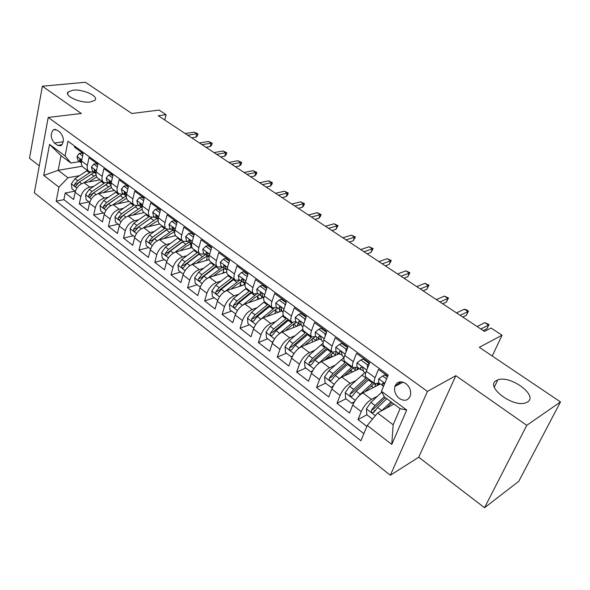 <?xml version="1.0" encoding="UTF-8"?>
<svg xmlns="http://www.w3.org/2000/svg" width="590" height="590" viewBox="0 0 590 590"><rect width="100%" height="100%" fill="white"/><g stroke="black" fill="none" stroke-linecap="round" stroke-linejoin="round"><path stroke-width="0.89" d="M496.374 380.579L497.753 379.938C510.003 374.731 538.589 395.499 527.549 401.967L525.675 402.845C512.577 407.786 484.692 386.207 496.374 380.579M73.02 90.174C82.998 88.906 99.297 96.406 94.887 100.307L90.27 102.004C80.402 103.412 63.786 95.831 68.123 91.959L73.02 90.174M405.809 383.552C400.647 380.572 397.004 381.538 394.88 386.45C393.928 391.111 395.44 395.13 399.408 398.523C404.681 401.613 408.376 400.58 410.478 395.425C411.289 390.787 409.733 386.826 405.809 383.552M484.53 507.732L518.78 481.3L560.5 401.93L526.767 425.338L455.841 375.683L427.433 391.421L390.344 475.26L418.73 457.206L484.53 507.732L526.767 425.338M427.433 391.421L48.21 117.454L34.331 192.768L390.344 475.26M48.21 117.454L81.317 113.479L42.362 86.214L29.5 158.319L39.294 165.842M42.362 86.214L85.417 82.268L131.85 113.501L159.049 110.079L166.078 114.689L158.238 115.721L484.449 331.388L491.035 328.018L502.031 335.231L479.323 347.311L560.5 401.93M387.726 376.155L378.47 369.392L375.07 377.74L366.279 371.25C365.092 374.348 365.055 376.361 366.169 377.276L374.893 383.751C373.802 382.844 373.861 380.845 375.07 377.74M366.279 371.25L369.62 362.916L356.522 353.344L353.277 361.655L344.73 355.35C343.601 358.432 343.623 360.453 344.796 361.412L353.27 367.703C352.127 366.766 352.127 364.745 353.277 361.655M344.73 355.35L347.916 347.053L335.194 337.745L332.089 346.02L323.785 339.884C322.708 342.96 322.782 344.988 324.006 345.991L332.251 352.105C331.049 351.124 330.997 349.096 332.089 346.02M323.785 339.884L326.823 331.632L314.448 322.582L311.491 330.813L303.408 324.847C302.382 327.9 302.508 329.95 303.784 330.983L311.808 336.934C310.554 335.917 310.443 333.874 311.491 330.813M303.408 324.847L306.306 316.631L294.27 307.832L291.445 316.019L283.576 310.207C282.603 313.253 282.78 315.311 284.1 316.373L291.91 322.17C290.605 321.115 290.45 319.065 291.445 316.019M283.576 310.207L286.349 302.043L274.63 293.473L271.938 301.615L264.276 295.966C263.354 298.997 263.575 301.055 264.94 302.154L272.543 307.796C271.194 306.712 270.994 304.654 271.938 301.615M264.276 295.966L266.923 287.839L255.514 279.498L252.94 287.596L245.484 282.094C244.607 285.11 244.872 287.175 246.273 288.304L253.678 293.798C252.291 292.684 252.048 290.619 252.94 287.596M245.484 282.094L248.014 274.011L236.9 265.891L234.444 273.944L227.18 268.583C226.346 271.584 226.649 273.657 228.094 274.815L235.307 280.169C233.883 279.026 233.596 276.953 234.444 273.944M227.18 268.583L229.591 260.544L218.765 252.631L216.419 260.64L209.339 255.418C208.55 258.398 208.897 260.485 210.372 261.665L217.408 266.879C215.94 265.714 215.616 263.634 216.419 260.64M209.339 255.418L211.64 247.424L201.094 239.717L198.859 247.675L191.957 242.586C191.204 245.551 191.58 247.638 193.092 248.84L199.951 253.929C198.454 252.734 198.093 250.654 198.859 247.675M191.957 242.586L194.147 234.636L183.866 227.12L181.735 235.041L175.001 230.071C174.286 233.02 174.706 235.115 176.248 236.339L182.937 241.303C181.403 240.086 181.005 237.999 181.735 235.041M175.001 230.071L177.096 222.172L167.066 214.841L165.03 222.71L158.467 217.865C157.788 220.808 158.238 222.895 159.809 224.141L166.336 228.986C164.78 227.747 164.345 225.653 165.03 222.71M158.467 217.865L160.465 210.011L150.686 202.857L148.739 210.689L142.338 205.962C141.696 208.882 142.175 210.977 143.776 212.238L150.14 216.965C148.555 215.711 148.083 213.617 148.739 210.689M142.338 205.962L144.24 198.152L134.697 191.175L132.846 198.955L126.592 194.339C125.987 197.244 126.496 199.339 128.119 200.622L134.336 205.239C132.721 203.963 132.219 201.869 132.846 198.955M126.592 194.339L128.406 186.573L119.091 179.766L117.329 187.502L111.222 182.996C110.647 185.887 111.186 187.981 112.83 189.279L118.907 193.786C117.263 192.488 116.739 190.393 117.329 187.502M111.222 182.996L112.956 175.274L103.855 168.629L102.173 176.314L96.214 171.919C95.669 174.788 96.229 176.882 97.903 178.202L103.833 182.605C102.173 181.292 101.62 179.198 102.173 176.314M96.214 171.919L97.866 164.249L88.979 157.751L87.379 165.392C86.848 168.261 87.431 170.355 89.112 171.675L93.913 172.236M100.086 179.825L84.09 182.775C79.584 184.08 76.597 187.222 75.136 192.207L73.632 199.523L65.225 193.019L74.989 191.16M93.773 186.337L89.82 187.089C85.314 188.417 82.32 191.58 80.837 196.573L79.296 203.911L89.053 201.928M79.296 203.911L87.903 210.564L89.481 203.211C90.993 198.196 94.002 195.002 98.508 193.638L114.46 190.489M129.173 201.404L113.251 204.76C108.752 206.183 105.721 209.413 104.165 214.465L102.498 221.862L93.699 215.055L103.434 212.946M144.218 212.57L128.347 216.139C123.856 217.621 120.803 220.903 119.187 225.985L117.447 233.426L108.435 226.457L118.147 224.222M159.625 224.001L143.805 227.792C139.314 229.34 136.238 232.674 134.572 237.785L132.743 245.27L123.524 238.131L133.207 235.764M175.555 235.661L159.632 239.724C155.155 241.34 152.05 244.725 150.325 249.872L148.415 257.395L138.967 250.086L148.621 247.571M192.038 247.549L175.85 251.952C171.38 253.634 168.261 257.07 166.469 262.255L164.47 269.814L154.787 262.329L164.404 259.666M209.096 259.666L192.465 264.475C188.011 266.238 184.862 269.726 183.018 274.94L180.916 282.544L170.997 274.866L180.577 272.056M226.73 272.012L209.494 277.322C205.062 279.159 201.891 282.699 199.973 287.95L197.775 295.59L187.613 287.721L197.141 284.749M244.99 284.579L226.966 290.487C222.548 292.404 219.347 296.003 217.371 301.291L215.062 308.968L204.642 300.9L214.126 297.758M263.332 297.559L244.88 303.998C240.484 305.996 237.254 309.654 235.204 314.971L232.792 322.686L222.106 314.411L231.531 311.1M281.695 311.004L263.258 317.855C258.885 319.935 255.64 323.659 253.516 329.014L250.986 336.765L240.019 328.276L249.386 324.78M300.775 324.707L282.131 332.074C277.779 334.25 274.505 338.033 272.3 343.424L269.659 351.212L258.398 342.495L267.698 338.808M319.537 339.08L301.497 346.684C297.176 348.956 293.879 352.798 291.6 358.219L288.827 366.043L277.263 357.098L286.489 353.211M339.206 353.683L321.395 361.685C317.103 364.052 313.777 367.961 311.417 373.418L308.518 381.28L296.645 372.091L305.782 367.99M325.717 359.052L331.632 356.404M359.45 368.654L341.839 377.091C337.583 379.569 334.228 383.552 331.779 389.039L328.748 396.93L316.542 387.49L325.592 383.168M348.159 372.408L351.183 370.97M380.248 384.038L362.85 392.933C358.632 395.521 355.254 399.57 352.717 405.094L349.538 413.022L336.993 403.317L345.947 398.766M374.893 383.751L378.839 382.999M353.27 367.703L357.311 367.076M367.489 362.231L368.212 361.891M332.251 352.105L336.374 351.588M346.669 347.009L347.407 346.677M311.808 336.934L316.004 336.521M291.91 322.17L296.18 321.852M272.543 307.796L276.88 307.574M253.678 293.798L258.081 293.673M263.804 297.906L263.081 297.367L262.277 294.956C261.975 293.068 261.252 292.411 260.102 292.979L260.987 292.677L260.02 293.289L260.832 295.708L262.388 296.328M235.307 280.169L239.769 280.125L225.41 291.172M217.408 266.879L221.914 266.916M199.951 253.929L204.509 254.047M182.937 241.303L187.539 241.494M166.336 228.986L170.982 229.244M150.14 216.965L154.823 217.29M134.336 205.239L139.048 205.622M118.907 193.786L123.649 194.235M103.833 182.605L108.612 183.107M54.442 143.046L57.555 145.339L61.028 145.745C64.391 141.674 64.067 137.197 60.055 132.3L56.92 130.021L53.587 129.601C50.157 133.606 50.445 138.082 54.442 143.046L63.278 141.777M393.936 404.047L377.593 412.978L393.154 424.793L400.101 408.641L384.326 396.871L381.457 391.259L388.198 375.019L67.99 141.231L65.092 155.952L70.889 163.039L79.554 161.616M381.457 391.259L406.717 410.043L391.767 444.418L367.268 425.471L360.925 440.76L56.183 201.183L58.948 187.155L43.741 175.4L49.56 144.395L65.092 155.952M377.453 396.229L371.42 399.4L362.85 392.933M355.954 380.535L350.172 383.382L341.839 377.091M335.061 365.232L329.508 367.799L321.395 361.685M314.758 350.312L309.396 352.636L301.497 346.684M295.007 335.769L289.815 337.871L282.131 332.074M275.781 321.58L270.751 323.497L263.258 317.855M257.07 307.744L252.173 309.492L244.88 303.998M238.839 294.248L234.075 295.848L226.966 290.487M221.08 281.083L216.434 282.551L209.494 277.322M203.764 268.229L199.228 269.578L192.465 264.475M186.883 255.684L182.443 256.923L175.85 251.952M170.414 243.441L166.07 244.577L159.632 239.724M154.344 231.487L150.089 232.526L143.805 227.792M138.657 219.805L134.483 220.763L128.347 216.139M123.347 208.395L119.246 209.28L113.251 204.76M108.39 197.237L104.364 198.056L98.508 193.638M65.225 193.019L63.89 199.663L363.868 433.665M371.42 399.4C367.216 402.026 363.831 406.104 361.25 411.643L358.012 419.579L366.869 426.43M336.993 403.317L340.083 395.411C342.569 389.901 345.932 385.897 350.172 383.382M316.542 387.49L319.492 379.613C321.889 374.149 325.23 370.21 329.508 367.799M296.645 372.091L299.462 364.251C301.77 358.816 305.082 354.944 309.396 352.636M277.263 357.098L279.962 349.295C282.19 343.896 285.471 340.083 289.815 337.871M258.398 342.495L260.972 334.729C263.125 329.36 266.385 325.621 270.751 323.497M240.019 328.276L242.475 320.547C244.555 315.207 247.785 311.527 252.173 309.492M222.106 314.411L224.451 306.719C226.457 301.424 229.665 297.795 234.075 295.848M204.642 300.9L206.876 293.245C208.816 287.979 212.002 284.417 216.434 282.551M187.613 287.721L189.751 280.11C191.625 274.874 194.781 271.363 199.228 269.578M170.997 274.866L173.04 267.292C174.854 262.093 177.988 258.641 182.443 256.923M154.787 262.329L156.741 254.792C158.489 249.629 161.601 246.222 166.07 244.577M138.967 250.086L140.826 242.586C142.522 237.46 145.605 234.105 150.089 232.526M123.524 238.131L125.294 230.675C126.931 225.579 129.992 222.275 134.483 220.763M108.435 226.457L110.131 219.045C111.709 213.978 114.748 210.726 119.246 209.28M93.699 215.055L95.315 207.68C96.841 202.65 99.858 199.442 104.364 198.056M74.65 146.091L74.443 147.124L83.124 153.474L81.553 161.1C81.037 163.954 81.627 166.048 83.323 167.383L89.112 171.675M70.889 163.039L61.021 155.679L58.174 170.311L67.946 177.73L58.948 187.155M82.239 166.24L58.174 170.311L43.741 175.4M79.495 175.68L67.946 177.73M492.244 356.006L502.031 335.231M164.765 120.035L166.078 114.689M63.89 199.663L56.183 201.183M358.012 419.579L366.862 414.792M373.787 411.038L375.166 410.293M337.384 354.03L337.782 354.325M357.171 368.691L358.042 369.333M377.489 383.736L378.669 384.614M367.268 425.471L377.593 412.978M61.021 155.679L49.56 144.395M406.717 410.043L400.101 408.641M391.767 444.418L393.154 424.793M455.841 375.683L418.73 457.206M82.615 155.937L79.215 153.444L76.943 156.527L78.153 160.583L81.354 162.87M82.998 154.093L81.604 153.068L79.215 153.444M81.405 162.021L79.805 159.396L79.569 160.045L80.867 162.589M191.72 137.853L195.924 137.182L196.817 133.797L187.723 135.213M194.28 132.131L197.967 133.878L196.817 133.797L194.28 132.131L185.172 133.524M197.967 133.878L197.473 135.759L195.924 137.182M89.038 181.86L96.76 176.941M83.824 182.826L96.059 174.839M75.336 191.418L71.987 188.859L71.405 183.785L75.004 178.652L87.445 170.436M90.359 172.295L77.681 180.673L74.606 184.272C74.37 185.703 74.76 186.359 75.763 186.226L79.377 181.956L94.194 172.442M74.606 184.272L77.216 183.792L78.404 182.716M97.328 166.727L93.744 164.094L91.391 167.177L92.556 171.233L96 173.644M97.726 164.868L96.118 163.696L93.744 164.094M96.03 173.099L94.297 170.119L94.068 170.746L95.329 173.283M205.984 147.286L210.18 146.571L211.102 143.163L202.046 144.683M208.513 141.46L212.23 143.222L211.102 143.163L208.513 141.46L199.442 142.964M212.23 143.222L211.714 145.111L210.18 146.571M112.395 177.774L108.604 174.994L106.178 178.084L107.291 182.133L110.994 184.677M112.815 175.909L110.986 174.566L108.604 174.994M111.009 184.39L110.714 183.04L109.121 181.093L108.907 181.705L110.131 184.235M220.557 156.918L224.731 156.151L225.69 152.729L216.678 154.359M223.042 150.988L226.789 152.758L225.69 152.729L223.042 150.988L214.023 152.596M226.789 152.758L226.25 154.661L224.731 156.151M127.823 189.088L123.826 186.16L121.319 189.243L122.381 193.291L126.349 195.969M128.259 187.207L126.201 185.695L123.826 186.16M126.349 195.902L125.943 194.287L124.306 192.333L124.099 192.923L125.287 195.445M235.447 166.764L239.592 165.945L240.595 162.501L231.627 164.241M237.888 160.723L241.657 162.501L240.595 162.501L237.888 160.723L228.913 162.442M241.657 162.501L241.096 164.411L239.592 165.945M143.628 200.674L139.417 197.591L136.828 200.674L137.831 204.723L141.961 207.481M144.085 198.786L141.777 197.097L139.417 197.591M142.065 207.658L141.548 205.807C141.334 204.295 140.767 203.646 139.852 203.838L140.803 206.92M250.654 176.816L254.777 175.945L255.817 172.479L246.9 174.338M253.051 170.665L256.842 172.457L255.817 172.479L253.051 170.665L244.127 172.501M256.842 172.457L256.267 174.375L254.777 175.945M103.368 192.679L111.444 187.495M98.154 193.719L110.986 185.275M89.687 202.414L86.162 199.715L85.58 194.597L89.223 189.405L101.701 181.019M104.533 183.003L91.959 191.47L88.861 195.113C88.625 196.588 89.024 197.244 90.071 197.082L93.699 192.782L108.376 183.151M88.861 195.113L91.465 194.604L93.213 193.137M118.022 203.749L126.548 198.247M112.808 204.863L126.282 195.939M104.371 213.669L100.654 210.822L100.086 205.652L103.766 200.401L116.289 191.846M119.106 193.926L106.569 202.518L103.442 206.212C103.206 207.732 103.626 208.388 104.71 208.196L108.346 203.86L122.108 194.523M103.442 206.212L106.045 205.667L120.176 195.725M133.016 215.092L142.116 209.214M127.801 216.279L141.246 207.171M119.409 225.188L115.493 222.187L114.932 216.972L118.656 211.655L131.216 202.923M134.092 205.055L121.525 213.823L118.369 217.57C118.133 219.133 118.575 219.797 119.696 219.561L123.34 215.203L136.6 205.976M118.369 217.57L120.965 216.987L135.921 206.404M148.363 226.7L158.15 220.409M143.141 227.983L156.645 218.639M134.8 236.981L130.678 233.824L130.125 228.559L133.901 223.182L146.497 214.258M149.44 216.442L136.836 225.402L133.65 229.193C133.414 230.808 133.878 231.479 135.044 231.206L138.694 226.811L151.652 217.599M133.65 229.193L136.231 228.581L151.586 217.585M159.816 212.555L155.391 209.303L152.707 212.378L153.651 216.427L157.899 219.244M160.303 210.652L157.744 208.779L155.391 209.303M158.172 219.664L157.53 217.607C157.309 216.058 156.726 215.394 155.775 215.638L156.704 218.684M266.193 187.089L270.294 186.16L271.37 182.679L262.513 184.655M268.546 180.828L272.366 182.627L271.37 182.679L268.546 180.828L259.674 182.782M272.366 182.627L271.769 184.559L270.294 186.16M164.079 238.589L169.891 234.341L174.611 231.87M158.843 239.968L172.479 230.351M150.568 249.061L146.224 245.735L145.686 240.418L149.506 234.982L162.132 225.867M175.046 234.776L174.81 235.853M165.148 228.101L152.515 237.254L149.292 241.104C149.064 242.763 149.55 243.434 150.767 243.117L154.418 238.699L167.191 229.429M149.292 241.104L151.873 240.447L167.007 229.363M176.417 224.724L171.756 221.302L168.983 224.377L169.861 228.419L174.234 231.302M176.926 222.814L174.094 220.741L171.756 221.302M174.677 231.944L173.91 229.702C173.681 228.101 173.077 227.438 172.088 227.725L172.988 230.727M282.079 197.591L286.15 196.603L287.271 193.107L278.473 195.209M284.387 191.212L288.23 193.019L287.271 193.107L284.387 191.212L275.574 193.291M288.23 193.019L287.61 194.958L286.15 196.603M180.164 250.78L186.064 246.377L191.027 243.758M174.913 252.269L188.689 242.343M166.719 261.436L162.154 257.941L161.623 252.572L165.488 247.07L178.151 237.755M191.123 243.928L190.496 247.97M181.241 240.042L168.57 249.4L165.325 253.302C165.097 255.02 165.606 255.691 166.867 255.323L170.525 250.875L183.217 241.487M165.325 253.302L167.892 252.608L182.974 241.332M193.439 237.209L188.527 233.611L185.666 236.671L186.477 240.705L190.983 243.663M193.97 235.285L190.865 233.006L188.527 233.611M191.603 244.496L190.695 242.099C190.459 240.447 189.832 239.783 188.815 240.115L189.685 243.08M298.326 208.336L302.36 207.282L303.526 203.764L294.794 205.999M300.576 201.824L304.447 203.646L303.526 203.764L300.576 201.824L291.829 204.037M304.447 203.646L303.798 205.593L302.36 207.282M196.64 263.265L202.636 258.715L207.451 256.06M191.359 264.888L205.298 254.629M183.276 274.121L178.475 270.449L177.951 265.028L181.868 259.453L194.567 249.931M207.319 256.104L206.566 260.397M197.724 252.277L185.024 261.842L181.75 265.795C181.521 267.572 182.067 268.251 183.372 267.823L187.03 263.354L199.73 253.766M181.75 265.795L184.309 265.065L199.427 253.538M210.895 250.013L205.733 246.222L202.768 249.282L203.513 253.309L208.152 256.333M211.456 248.073L208.049 245.588L205.733 246.222M208.963 257.336L207.909 254.814C207.658 253.103 207.009 252.446 205.954 252.822L206.795 255.736M314.935 219.318L318.939 218.204L320.149 214.664L311.491 217.039M317.132 212.68L321.034 214.509L320.149 214.664L317.132 212.68L308.452 215.033M321.034 214.509L320.363 216.471L318.939 218.204M213.528 276.076L219.62 271.348L224.281 268.671M208.196 277.846L222.327 267.226M200.246 287.124L195.194 283.259L194.693 277.787L198.653 272.145L211.375 262.41M223.883 268.819L223.035 273.148M214.62 264.814L201.891 274.593L198.587 278.605C198.365 280.442 198.933 281.12 200.29 280.634L203.941 276.142L216.678 266.341M198.587 278.605L201.131 277.831L216.279 266.046M228.773 263.273L223.374 259.157L220.306 262.211L220.977 266.23L225.764 269.328M229.392 261.2L225.682 258.486L223.374 259.157M226.767 270.508L225.564 267.853C225.306 266.083 224.628 265.426 223.544 265.869L224.347 268.716M331.927 230.55L335.894 229.37L337.156 225.808L328.571 228.33M334.065 223.787L337.989 225.623L337.156 225.808L334.065 223.787L325.466 226.28M337.989 225.623L335.894 229.37M230.83 289.225L237.032 284.306L241.686 281.541M217.681 300.369L212.341 296.394L211.847 290.87L215.866 285.162L228.618 275.198M240.809 281.917L239.931 286.239M231.936 277.669L219.185 287.669L215.844 291.74C215.63 293.643 216.228 294.322 217.644 293.768L221.287 289.262L234.046 279.232M215.844 291.74L218.374 290.914L233.559 278.871M244.194 283.333L243.994 284.904M247.048 277.079L247.004 276.489L241.48 272.44L238.301 275.478L238.898 279.483L243.832 282.654M247.807 274.667L243.773 271.717L241.48 272.44M245.042 284.026L243.685 281.231C243.405 279.402 242.704 278.745 241.583 279.247L242.35 282.035M349.31 242.04L353.248 240.794L354.553 237.217L346.05 239.887M351.389 235.144L355.342 236.988L354.553 237.217L351.389 235.144L342.871 237.785M355.342 236.988L353.248 240.794M248.56 302.707L254.887 297.596L259.526 294.742M243.006 304.897L256.377 294.204M235.602 313.865L229.923 309.868L229.444 304.285L233.515 298.503L246.288 288.311M258.103 295.42L257.269 299.676M235.285 313.976L235.72 313.578M249.695 290.841L236.915 301.077L233.544 305.207C233.345 307.183 233.972 307.855 235.44 307.228L239.075 302.707L251.856 292.448M233.544 305.207L236.059 304.337L251.274 292.013M261.717 296.092L261.392 298.238M265.81 291.254L265.729 290.221L260.057 286.062L256.768 289.093L257.284 293.082L260.832 295.708M266.709 288.503L262.336 285.302L260.057 286.062M367.105 253.811L370.999 252.483L372.356 248.892L363.942 251.716M369.119 246.768L373.101 248.626L372.356 248.892L369.119 246.768L360.689 249.563M373.101 248.626L370.999 252.483M265.729 290.221L266.201 290.059M266.746 316.557L273.2 311.218L277.831 308.282M260.92 319.109L274.107 308.268M254.01 327.701L253.464 327.907L247.962 323.689L247.498 318.047L251.62 312.191L264.475 301.719M275.759 309.374L275.088 313.46M253.464 327.907L254.209 327.251M267.912 304.359L255.109 314.831L251.709 319.028C251.517 321.071 252.181 321.742 253.7 321.041L257.329 316.513L270.124 306.004M281.319 311.144L281.482 310.532M251.709 319.028L254.209 318.113L269.446 305.502M279.638 309.617L279.195 311.933M285.073 305.804L284.963 304.322L279.136 300.052L275.729 303.068L276.157 307.043L281.43 310.362M286.12 302.707L281.393 299.248L279.136 300.052M283.075 312.162L282.108 311.446L281.364 309.057C281.039 307.102 280.294 306.446 279.114 307.088L279.8 309.735M385.322 265.854L389.171 264.453L390.58 260.839L382.261 263.826M387.269 258.671L391.281 260.537L390.58 260.839L387.269 258.671L378.928 261.628M391.281 260.537L389.171 264.453M284.963 304.322L285.663 304.071M279.144 333.874L292.611 322.501M285.398 330.784L291.998 325.208L296.608 322.17M298.695 321.454L299.182 321.366M272.919 341.876L272.115 342.2L266.474 337.871L266.024 332.177L270.198 326.241L283.288 315.348M293.754 323.844L293.444 327.605M272.115 342.2L273.207 341.286M286.593 318.224L273.782 328.955L270.345 333.21C270.168 335.334 270.869 335.998 272.44 335.209L276.054 330.673L288.871 319.913M299.514 325.201L299.757 324.367M270.345 333.21L272.823 332.244L288.09 319.33M298.038 323.224L297.412 326.034M304.853 320.746L304.713 318.814L298.732 314.426L295.207 317.42L295.538 321.38L299.278 324.146L300.996 324.773M306.07 317.302L300.966 313.57L298.732 314.426M302.869 326.801L301.652 325.901L300.974 323.534C300.627 321.513 299.845 320.864 298.636 321.58L299.278 324.146M403.973 278.185L407.779 276.71L409.239 273.082L401.023 276.231M405.846 270.854L409.888 272.728L409.239 273.082L405.846 270.854L397.616 273.974M409.888 272.728L407.779 276.71M304.713 318.814L305.672 318.438M297.898 349.081L311.83 336.949M304.529 345.408L314.765 337.023M292.36 356.404L291.268 356.869L285.471 352.429L285.036 346.677L289.27 340.666L302.781 329.183M312.132 338.852L312.435 342.075M291.268 356.869L292.721 355.696M305.775 332.458L292.95 343.446L289.483 347.768C289.321 349.973 290.059 350.63 291.681 349.752L295.288 345.209L308.113 334.191M318.121 339.678L318.541 338.394M289.483 347.768L291.939 346.75L307.22 333.527M316.911 337.185L316.048 340.555M325.179 336.101L325.016 333.697L318.866 329.191L315.207 332.17L315.451 336.108L319.293 338.948L321.1 339.582M326.58 332.303L321.078 328.283L318.866 329.191M323.209 341.846L321.727 340.755L321.115 338.409C320.739 336.322 319.935 335.673 318.703 336.47L319.293 338.948M423.082 290.818L426.836 289.262L428.355 285.612L420.25 288.945M424.881 283.333L428.945 285.213L428.355 285.612L424.881 283.333L416.754 286.629M428.945 285.213L426.836 289.262M325.016 333.697L326.255 333.18M317.191 364.745L331.683 351.684M324.153 360.446L333.38 352.466M312.361 371.294L310.937 371.943L304.978 367.378L304.565 361.559L308.858 355.475L323.032 343.21M331.108 354.28L332.192 356.832M310.937 371.943L312.781 370.513M337.849 352.673L337.207 354.583M335.135 355.512L335.327 354.944L332.686 352.982M325.474 347.075L312.634 358.329L309.138 362.725C308.998 365.004 309.765 365.66 311.446 364.686L315.038 360.143L327.87 348.852M338.483 354.007L338.631 353.255M309.138 362.725L311.572 361.641L326.86 348.107M336.256 351.64L335.327 354.944M346.065 351.883L345.88 349L339.56 344.361L335.769 347.326L335.909 351.242L339.855 354.162L341.772 354.789M347.658 347.731L341.75 343.402L339.56 344.361M344.118 357.311L342.362 356.013L341.824 353.698C341.411 351.537 340.578 350.895 339.324 351.773L339.855 354.162M442.662 303.762L446.365 302.117L447.943 298.452L439.948 301.969M444.381 296.121L448.474 298.009L447.943 298.452L444.381 296.121L436.371 299.602M448.474 298.009L446.365 302.117M345.88 349L347.436 348.307M337.03 380.897L352.082 366.825M344.295 375.919L353.41 367.791M332.944 386.546L331.145 387.424L325.024 382.733L324.625 376.855L328.977 370.682L344.095 357.407M350.777 370.033L352.51 371.98M331.145 387.424L333.402 385.749M357.658 367.334L356.854 369.901M354.738 370.918L355.143 369.65L353.026 368.086M345.703 362.083L332.863 373.625L329.323 378.087C329.205 380.454 330.017 381.103 331.742 380.026L335.327 375.483L348.166 363.912M358.292 369.215L358.572 368.005M329.323 378.087L331.735 376.944L347.031 363.079M355.777 367.769L355.143 369.65M367.541 368.101L367.341 364.738L360.844 359.966L356.906 362.909L356.935 366.796L360.999 369.797L363.027 370.417M369.347 363.595L363.005 358.956L360.844 359.966M365.63 373.227L363.58 371.707L363.116 369.414C362.658 367.179 361.795 366.545 360.527 367.511L360.999 369.797M462.73 317.029L466.373 315.296L468.01 311.616L460.148 315.318M464.36 309.219L466.461 309.794L468.482 311.122L468.01 311.616L464.36 309.219L456.476 312.892M468.482 311.122L466.373 315.296M367.341 364.738L369.259 363.824M357.452 397.542L360.21 394.297L373.042 382.379M364.974 391.849L374.296 383.308M354.17 402.137L351.906 403.331L345.615 398.516L345.239 392.579L349.649 386.317L364.841 372.644M371.302 385.956L373.396 387.542M351.906 403.331L354.597 401.421M377.526 383.648L377.135 385.631M374.886 386.782L375.483 384.754L373.927 383.603M366.486 377.512L353.646 389.341L350.077 393.877C349.981 396.325 350.821 396.967 352.599 395.801L356.176 391.251L369.016 379.392M378.581 384.894L379.053 383.153M352.459 392.675L350.077 393.877L352.459 392.675L367.754 378.455M375.756 384.038L375.483 384.754M386.598 378.861L382.733 376.022L378.655 378.935L378.566 382.792L383.574 386.155M387.438 376.833L384.864 374.945L382.733 376.022M395.189 386.288L400.927 381.789M384.54 383.839L382.357 383.625L382.748 385.882M483.306 330.629L486.883 328.807L488.586 325.105L480.857 329.014M484.847 322.649L488.999 324.559L488.586 325.105L484.847 322.649L477.096 326.521M488.999 324.559L486.883 328.807M381.531 410.824L390.956 401.82M386.192 408.273L392.077 402.653M372.511 419.121L366.788 414.733L366.434 408.737L370.911 402.395L381.87 392.07M384.26 396.746L375.011 405.5L371.361 410.19C371.353 412.631 372.238 413.258 374.008 412.086L377.622 407.469L386.819 398.737M371.361 410.19L373.691 408.936L385.351 397.638M89.82 187.089L84.09 182.775M80.837 196.573L75.136 192.207M361.25 411.643L352.717 405.094M340.083 395.411L331.779 389.039M319.492 379.613L311.417 373.418M299.462 364.251L291.6 358.219M279.962 349.295L272.3 343.424M260.972 334.729L253.516 329.014M242.475 320.547L235.204 314.971M224.451 306.719L217.371 301.291M206.876 293.245L199.973 287.95M189.751 280.11L183.018 274.94M173.04 267.292L166.469 262.255M156.741 254.792L150.325 249.872M140.826 242.586L134.572 237.785M125.294 230.675L119.187 225.985M110.131 219.045L104.165 214.465M95.315 207.68L89.481 203.211M87.379 165.392L81.553 161.1M62.186 144.661L57.555 145.339M81.781 159.978L77.002 156.453M80.815 159.846L79.569 160.045M71.42 183.91L76.892 188.085M91.236 174.072L93.935 176.085M86.848 170.82L89.533 172.811M79.377 181.956L81.627 183.66M75.004 178.652L77.681 180.673M96.458 170.79L91.45 167.103M95.322 170.532L94.068 170.746M111.473 181.86L106.237 178.003M110.175 181.469L108.907 181.705M126.857 193.203L121.385 189.169M125.382 192.665L124.099 192.923M142.618 204.819L136.887 200.593M140.951 204.133L139.653 204.413M85.594 194.722L91.273 199.051M105.595 184.736L108.361 186.794M101.111 181.41L103.855 183.446M93.699 192.782L96.037 194.553M89.223 189.405L91.959 191.47M100.101 205.785L105.986 210.276M120.286 195.651L123.111 197.753M115.692 192.244L118.502 194.324M108.346 203.86L110.787 205.704M103.766 200.401L106.569 202.518M114.939 217.098L121.053 221.759M135.316 206.817L138.208 208.963M130.619 203.329L133.495 205.46M123.34 215.203L125.884 217.12M118.656 211.655L121.525 213.823M130.139 228.691L136.482 233.529M150.701 218.241L153.666 220.446M145.892 214.672L148.835 216.855M138.694 226.811L141.342 228.809M133.901 223.182L136.836 225.402M158.762 216.714L152.773 212.304M156.896 215.874L155.59 216.176M145.701 240.558L152.286 245.573M166.461 229.945L169.492 232.202M161.535 226.287L164.551 228.529M154.418 238.699L157.169 240.779M149.506 234.982L152.515 237.254M175.311 228.913L169.05 224.296M173.239 227.91L171.919 228.234M161.638 252.704L168.475 257.919M191.042 247.822L190.607 247.498M182.598 241.93L185.703 244.238M177.553 238.183L180.636 240.477M170.525 250.875L173.394 253.044M165.488 247.07L168.57 249.4M192.274 241.421L185.732 236.597M189.98 240.248L188.66 240.595M177.966 265.161L185.061 270.574M207.584 260.102L206.766 259.489M199.125 254.209L202.311 256.576M193.963 250.374L197.119 252.719M187.03 263.354L190.017 265.611M181.868 259.453L185.024 261.842M209.679 254.246L202.835 249.201M207.142 252.896L205.822 253.272M194.7 277.919L202.075 283.547M224.539 272.691L223.315 271.776M216.073 266.791L219.34 269.217M210.77 262.86L214.015 265.264M203.941 276.142L207.053 278.495M198.653 272.145L201.891 274.593M227.534 267.403L220.38 262.137M224.746 265.869L223.426 266.267M211.862 291.01L219.517 296.844M241.915 285.59L240.263 284.365M233.441 279.697L236.789 282.182M228.006 275.663L231.332 278.126M221.287 289.262L224.525 291.711M215.866 285.162L219.185 287.669M245.853 280.906L238.382 275.397M242.8 279.181L241.48 279.601M229.458 304.425L237.409 310.488M259.725 298.813L257.631 297.257M251.252 292.92L254.681 295.472M245.676 288.783L249.091 291.32M239.075 302.707L242.453 305.259M233.515 298.503L236.915 301.077M264.667 294.771L256.849 289.012M261.326 292.846L260.02 293.289M247.505 318.194L255.772 324.493M278.001 312.383L275.434 310.48M269.519 306.49L273.045 309.108M263.804 302.25L267.3 304.846M257.329 316.513L260.839 319.168M251.62 312.191L255.109 314.831M283.982 309.013L275.818 302.995M280.339 306.874L279.048 307.346M266.031 332.318L274.616 338.867M296.748 326.3L293.687 324.028M288.259 320.414L291.88 323.099M282.396 316.056L285.988 318.725M276.054 330.673L279.667 333.402M270.198 326.241L273.782 328.955M303.828 323.637L295.288 317.346M299.86 321.277L298.592 321.771M285.044 346.817L293.968 353.624M315.982 340.578L312.877 338.276M307.501 334.707L311.218 337.465M301.483 330.238L305.17 332.974M295.288 345.209L298.997 348.019M289.27 340.666L292.95 343.446M324.227 338.675L315.296 332.096M319.913 336.086L318.674 336.602M304.573 361.707L313.851 368.78M327.258 349.383L331.079 352.215M321.078 344.789L324.861 347.599M315.038 360.143L318.851 363.027M308.858 355.475L312.634 358.329M345.202 354.133L335.865 347.252M340.511 351.301L339.309 351.839M324.633 377.003L334.279 384.363M347.554 364.45L351.47 367.364M341.204 359.738L345.091 362.621M335.327 375.483L339.243 378.448M328.977 370.682L332.863 373.625M366.766 370.033L357.009 362.835M361.685 366.958L360.527 367.511M345.246 392.726L355.283 400.374M377.158 384.864L377.762 385.307M368.411 379.938L372.438 382.932M361.884 375.093L365.874 378.057M356.176 391.251L360.21 394.297M349.649 386.317L353.646 389.341M384.761 383.294L378.75 378.861M383.463 383.058L382.357 383.625M366.442 408.885L375.358 415.685M377.622 407.469L381.76 410.596M370.911 402.395L375.011 405.5M373.758 408.841L371.405 410.109M497.753 379.938L494.295 387.136M403.081 382.15L394.88 386.45M55.497 129.35L53.587 129.601M68.123 91.959L67.703 94.142M80.181 159.337L79.805 159.396M94.71 170.045L94.297 170.119M109.57 181.012L109.121 181.093M124.792 192.229L124.306 192.333M140.376 203.727L139.852 203.838M156.343 215.505L155.775 215.638M172.708 227.57L172.088 227.725M189.479 239.938L188.815 240.115M206.677 252.623L205.954 252.822M224.318 265.633L223.544 265.861M242.416 278.981L241.583 279.247M280.058 306.741L279.114 307.088M299.646 321.189L298.636 321.58M319.758 336.027L318.703 336.47M340.437 351.279L339.324 351.773"/></g></svg>
